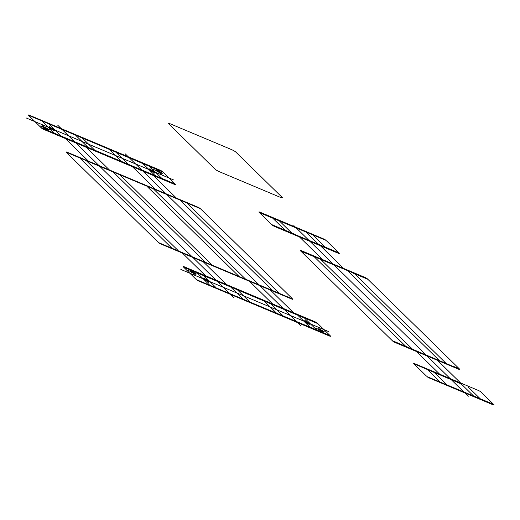 <?xml version="1.0" encoding="UTF-8"?>
<svg xmlns="http://www.w3.org/2000/svg" width="520" height="520" viewBox="0 0 520 520"><rect width="100%" height="100%" fill="white"/><g stroke="black" fill="none" stroke-linecap="round" stroke-linejoin="round"><path stroke-width="0.39" stroke-dasharray="2.6 1.95" d=""/><path stroke-width="0.78" d="M351.8 272.565L367.854 279.312L459.303 368.823L453.388 366.334M408.291 347.373L392.697 341.075A2.483 0.358 26.5 0 0 395.558 342.7L458.425 369.135A2.483 0.358 26.5 0 0 459.758 369.272L392.243 340.626L300.794 251.114L306.833 253.656M343.584 268.431L320.418 245.752M299.462 236.944L322.627 259.617M461.851 384.189L413.829 363.74A2.483 0.358 26.5 0 1 415.168 363.876L478.036 390.312A2.483 0.358 26.5 0 1 480.89 391.937L493.545 404.32L426.94 376.571A2.483 0.358 26.5 0 0 429.8 378.203L492.668 404.632A2.483 0.358 -153.5 0 0 494 404.768L474.045 396.123M439.679 374.185L416.513 351.513M437.469 360.321L460.635 383M176.514 198.185L153.348 175.506M132.392 166.692L155.558 189.371M109.453 169.988L86.288 147.31M65.332 138.495L88.498 161.174M226.506 284.55L203.339 261.878M182.383 253.065L205.55 275.743M293.566 312.748L270.4 290.075M249.444 281.262L272.61 303.94M300.768 325.65L125.262 153.868M234.136 297.869L57.752 125.229M468.24 396.292L293.833 225.583M195.91 279.175L183.261 266.793A2.483 0.358 26.5 0 1 184.594 266.929L314.522 321.562A2.483 0.358 26.5 0 1 317.382 323.187L330.493 336.018A2.483 0.358 26.5 0 1 329.154 335.881L199.225 281.249A2.483 0.358 26.5 0 1 196.372 279.624L330.031 335.569M304.428 318L316.622 329.933M297.719 315.178L309.913 327.113M270.901 303.901L283.088 315.835M264.192 301.08L276.387 313.014M237.367 289.803L249.561 301.736M230.659 286.981L242.853 298.916M203.84 275.704L216.028 287.638M197.132 272.883L209.326 284.817M28.866 115.681L41.061 127.615L175.181 184.008L162.988 172.075L28.412 115.232A2.483 0.358 26.5 0 1 29.744 115.369L159.673 169.994A2.483 0.358 26.5 0 1 162.532 171.626L162.988 172.075M121.537 161.447L109.343 149.513M94.712 150.169L82.517 138.236M128.238 164.268L116.044 152.334M161.772 178.367L149.578 166.433M155.064 175.546L142.87 163.612M61.178 136.071L48.984 124.137M54.477 133.25L42.282 121.316M88.003 147.349L75.809 135.415M294.469 234.162L271.635 224.562L259.441 212.628L326.04 240.377A2.483 0.358 26.5 0 0 323.187 238.752L260.312 212.316A2.483 0.358 26.5 0 0 258.98 212.18L259.441 212.628M326.502 240.825L338.689 252.759L272.09 225.011A2.483 0.358 26.5 0 0 274.944 226.636L337.818 253.071A2.483 0.358 -153.5 0 0 339.151 253.208L319.195 244.562M306.105 321.51A3.478 0.501 26.5 0 1 310.245 324.142A3.478 0.501 26.5 0 1 305.162 322.01A3.478 0.501 26.5 0 1 306.105 321.51M205.517 279.214A3.478 0.501 26.5 0 1 209.658 281.846A3.478 0.501 26.5 0 1 204.575 279.714A3.478 0.501 26.5 0 1 205.517 279.214M151.255 169.949A3.478 0.501 26.5 0 1 155.395 172.582A3.478 0.501 26.5 0 1 150.312 170.443A3.478 0.501 26.5 0 1 151.255 169.949A3.478 0.501 26.5 0 1 155.395 172.582A3.478 0.501 26.5 0 1 150.312 170.443A3.478 0.501 26.5 0 1 151.255 169.949M50.661 127.653A3.478 0.501 26.5 0 1 54.802 130.286A3.478 0.501 26.5 0 1 49.725 128.148A3.478 0.501 26.5 0 1 50.661 127.653A3.478 0.501 26.5 0 1 54.802 130.286A3.478 0.501 26.5 0 1 49.725 128.148A3.478 0.501 26.5 0 1 50.661 127.653M208.715 282.347L204.133 277.862M309.303 324.642L304.72 320.158M154.453 173.076L149.87 168.591L154.453 173.076M53.866 130.78L49.283 126.295L53.866 130.78M319.82 329.322A3.478 0.501 26.5 0 1 323.96 331.955A3.478 0.501 26.5 0 1 318.883 329.817A3.478 0.501 26.5 0 1 319.82 329.322M320.021 329.511A2.834 0.41 26.5 0 1 323.394 331.656A2.834 0.41 26.5 0 1 319.254 329.921A2.834 0.41 26.5 0 1 320.021 329.511M195.455 274.983L190.275 269.913M191.997 271.596A2.834 0.41 26.5 0 1 195.364 273.741A2.834 0.41 26.5 0 1 191.23 272.006A2.834 0.41 26.5 0 1 191.997 271.596M191.796 271.408A3.478 0.501 26.5 0 1 195.936 274.04A3.478 0.501 26.5 0 1 190.859 271.901A3.478 0.501 26.5 0 1 191.796 271.408M44.265 127.004A3.478 0.501 26.5 0 1 48.406 129.636A3.478 0.501 26.5 0 1 43.323 127.498A3.478 0.501 26.5 0 1 44.265 127.004M44.46 127.192A2.834 0.41 26.5 0 1 47.834 129.344A2.834 0.41 26.5 0 1 43.693 127.602A2.834 0.41 26.5 0 1 44.46 127.192M47.918 130.578L42.738 125.509M161.31 174.174L156.13 169.104M157.852 170.787A2.834 0.41 26.5 0 1 161.226 172.933A2.834 0.41 26.5 0 1 157.085 171.197A2.834 0.41 26.5 0 1 157.852 170.787M157.657 170.593A3.478 0.501 26.5 0 1 161.798 173.232A3.478 0.501 26.5 0 1 156.715 171.093A3.478 0.501 26.5 0 1 157.657 170.593M328.712 331.611L180.85 269.438M173.862 180.05L26 117.877M49.523 129.805L40.294 125.931M322.413 331.858L319.059 328.575M325.078 332.124L315.855 328.25L325.078 332.124M162.916 173.4L153.686 169.52M197.054 274.209L187.831 270.335M300.794 251.114L367.4 278.87A2.483 0.358 26.5 0 0 364.54 277.238L301.672 250.803A2.483 0.358 26.5 0 0 300.339 250.672L300.794 251.114M414.291 364.188L426.485 376.123M306.384 232.362L318.572 244.296M325.28 247.117L313.086 235.183M279.558 221.084L291.752 233.019M285.044 230.197L272.851 218.264M480.129 398.684L467.935 386.75M461.234 383.929L473.428 395.863M434.408 372.651L446.602 384.585M439.894 381.765L427.7 369.831M405.652 346.262L314.204 256.757M320.911 259.578L412.36 349.082M347.737 270.855L439.185 360.36M445.887 363.181L354.438 273.676M282.159 197.418L235.82 152.074A3.978 0.572 26.5 0 0 231.25 149.468L170.898 124.091A3.978 0.572 26.5 0 0 168.76 123.877L215.098 169.221A3.978 0.572 26.5 0 0 219.667 171.828L280.02 197.203A3.978 0.572 26.5 0 0 282.159 197.418M317.837 323.635L183.716 267.241M66.209 152.224A2.483 0.358 26.5 0 1 67.541 152.36L197.47 206.993A2.483 0.358 26.5 0 1 200.33 208.618L66.209 152.224M291.356 298.889L161.428 244.257A2.483 0.358 26.5 0 1 158.574 242.625L292.695 299.019A2.483 0.358 26.5 0 1 291.356 298.889M175.181 184.008L175.636 184.457A2.483 0.358 26.5 0 1 174.304 184.321L44.376 129.688A2.483 0.358 26.5 0 1 41.522 128.063L41.061 127.615M187.375 203.431L278.824 292.936M180.667 200.609L272.116 290.115M153.849 189.332L245.291 278.837M147.141 186.511L238.589 276.016M120.315 175.233L211.764 264.739M113.607 172.412L205.056 261.918M86.788 161.135L178.23 250.64M80.08 158.314L171.529 247.819M292.233 298.578L200.785 209.066M158.113 242.183L66.664 152.672"/></g></svg>
